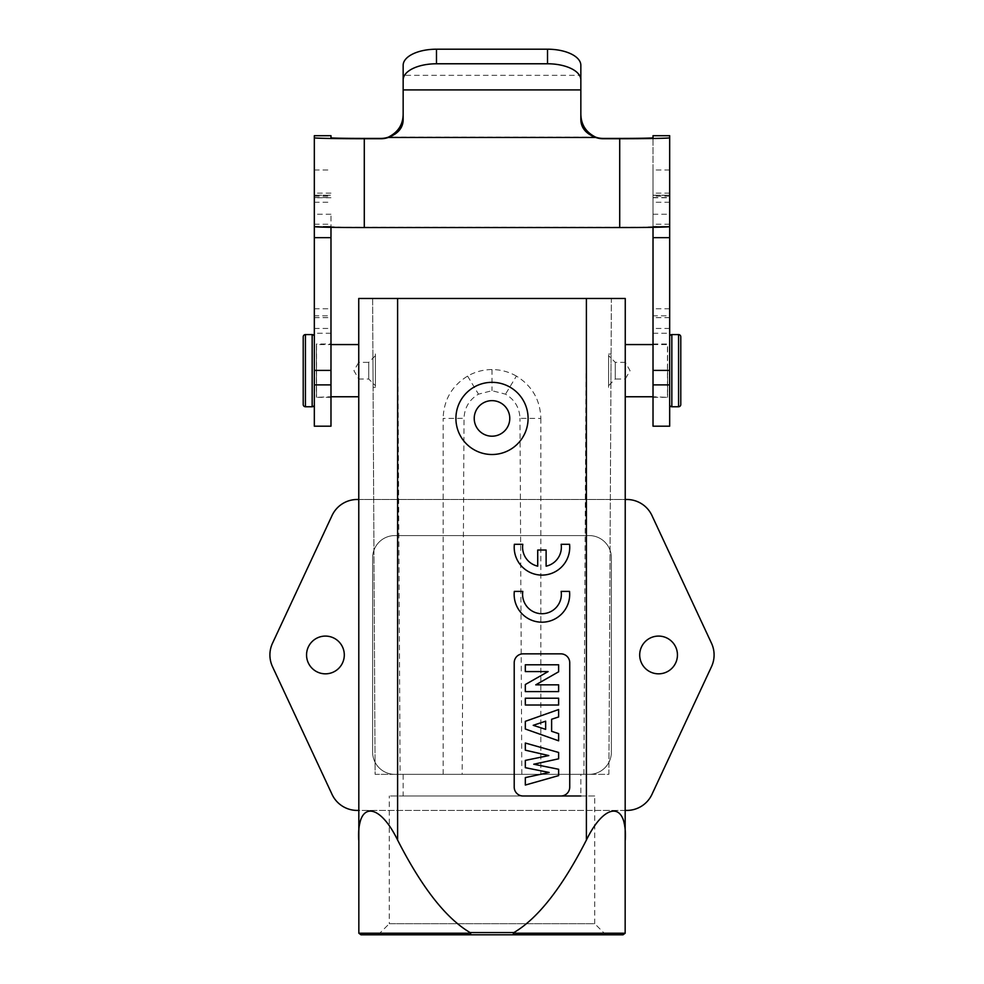 <?xml version="1.0" encoding="UTF-8"?>
<svg xmlns="http://www.w3.org/2000/svg" width="984" height="984" viewBox="0 0 984 984"><rect width="100%" height="100%" fill="white"/><g stroke="black" fill="none" stroke-linecap="round" stroke-linejoin="round"><path stroke-width="0.74" stroke-dasharray="4.92 3.69" d="M625.258 810.422L358.742 810.422L358.742 298.484L625.258 298.484L625.16 933.226L623.044 934.8L470.906 934.8L470.094 932.574L513.906 932.574C537.99 918.355 562.159 887.519 586.39 840.065C596.083 821.554 605.246 811.665 613.881 810.422C621.703 811.652 625.492 821.542 625.258 840.065M626.783 810.422L357.217 810.422A27.761 27.761 0 0 1 332.051 794.395L272.507 666.685A27.761 27.761 0 0 1 272.507 643.229L332.051 515.518A27.761 27.761 0 0 1 357.217 499.491L626.783 499.491A27.761 27.761 0 0 1 651.949 515.518L711.494 643.229A27.761 27.761 0 0 1 711.494 666.685L651.949 794.395A27.761 27.761 0 0 1 626.783 810.422M625.258 396.761L625.258 344.572L625.258 396.761M397.61 810.422L397.61 840.065C387.905 821.542 378.742 811.665 370.119 810.422C362.296 811.64 358.508 821.529 358.742 840.065L358.742 932.574L360.968 934.8L513.107 934.8L513.906 932.574M397.61 840.065C421.853 887.531 446.01 918.367 470.094 932.574M358.742 840.065L358.742 810.422M358.742 344.572L358.742 396.761L358.742 344.572M658.579 636.082A18.88 18.88 0 0 0 639.698 654.95A18.88 18.88 0 0 0 658.579 673.831A18.88 18.88 0 0 0 677.447 654.95A18.88 18.88 0 0 0 658.579 636.082M325.421 636.082A18.88 18.88 0 0 0 306.553 654.95A18.88 18.88 0 0 0 325.421 673.831A18.88 18.88 0 0 0 344.302 654.95A18.88 18.88 0 0 0 325.421 636.082M372.616 557.793L372.616 752.12A22.214 22.214 0 0 0 394.83 774.334L589.17 774.334A22.214 22.214 0 0 0 611.384 752.12L611.384 557.793A22.214 22.214 0 0 0 589.17 535.579L394.83 535.579A22.214 22.214 0 0 0 372.616 557.793L372.616 752.12A22.214 22.214 0 0 0 394.83 774.334L589.17 774.334A22.214 22.214 0 0 0 611.384 752.12L611.384 557.793A22.214 22.214 0 0 0 589.17 535.579L394.83 535.579A22.214 22.214 0 0 0 372.616 557.793M358.742 499.491L625.258 499.491M462.173 774.334L608.887 774.334L611.384 298.484L372.616 298.484L375.113 774.334L462.173 774.334L464.017 418.311C464.509 407.659 469.331 399.615 478.495 394.166L492 390.697L505.505 394.166C514.669 399.627 519.49 407.671 519.982 418.323L540.856 418.421C540.253 399.959 532.11 385.851 516.416 376.097L505.505 394.166M610.523 298.484L611.371 298.509L608.887 774.334L375.113 774.334L372.628 298.509L373.477 298.484M375.974 298.484L385.101 298.484M391.128 298.484L397.61 298.509L400.094 774.334M583.906 774.334L586.39 298.509L372.628 298.509M611.371 298.509L592.872 298.484M598.899 298.484L608.026 298.484M541.975 613.721A19.397 19.397 0 0 1 522.799 591.396L514.324 591.396A27.761 27.761 0 0 0 541.926 622.196A27.761 27.761 0 0 0 569.515 591.396L561.138 591.396M569.564 550.363A27.761 27.761 0 0 1 541.975 575.099M514.374 544.3L522.799 544.3A19.397 19.397 0 0 0 537.719 566.157L537.719 550.031L546.12 550.031L546.12 566.181A19.397 19.397 0 0 0 561.138 544.3L569.564 544.3M523.094 795.995A8.881 8.881 0 0 1 514.214 787.102L514.214 662.724A8.881 8.881 0 0 1 523.094 653.843L560.855 653.843A8.881 8.881 0 0 1 569.736 662.724L569.736 787.102A8.881 8.881 0 0 1 560.855 795.995L403.157 795.995L403.157 774.334L580.843 774.334L403.157 774.334M558.629 752.465L558.629 758.812L533.746 764.224L558.629 769.267L558.629 775.613L525.321 785.048L525.321 777.606L549.158 772.477L525.321 767.68L525.321 760.398L548.789 755.577L525.321 750.177L525.321 743.031L558.629 752.465M558.629 709.538L558.629 716.955L551.618 719.255L551.618 731.309L558.629 733.621L558.629 740.817L525.321 729.009L525.321 721.334L558.629 709.538M558.629 698.222L558.629 705.011L525.321 705.011L525.321 698.222L558.629 698.222M525.321 664.79L558.629 664.79L558.629 671.789L535.763 684.839L558.629 684.839L558.629 691.617L525.321 691.617L525.321 684.52L548.113 671.58L525.321 671.58L525.321 664.79M545.653 729.365L545.653 721.186L533.23 725.319L545.653 729.365M492 454.51A36.088 36.088 0 0 0 528.088 418.421A36.088 36.088 0 0 0 492 382.333A36.088 36.088 0 0 0 455.912 418.421A36.088 36.088 0 0 0 492 454.51M492 436.195A17.773 17.773 0 0 0 509.773 418.421A17.773 17.773 0 0 0 492 400.648A17.773 17.773 0 0 0 474.226 418.421A17.773 17.773 0 0 0 492 436.195M521.827 774.334L519.982 418.323M540.856 418.421L540.856 774.334M610.916 387.327L611.089 354.019L610.916 387.327L608.604 387.327L608.604 354.019L608.604 387.327M372.911 354.019L373.084 387.327L372.911 354.019L375.396 354.019L375.396 387.327L375.396 354.019M443.144 774.334L443.144 418.421L464.017 418.311M516.416 376.097C508.851 371.78 500.708 369.603 492 369.566C483.292 369.603 475.149 371.78 467.584 376.097C451.89 385.851 443.747 399.959 443.144 418.421M467.584 376.097L478.495 394.166M492 369.566L492 390.697M373.084 387.327L375.396 387.327M375.396 355.679L375.396 385.666L375.396 355.679L368.729 362.346L368.729 379L368.729 362.346L358.742 362.346L358.742 379L368.729 379L375.396 385.666M358.742 379L358.742 362.346L353.933 370.673L358.742 379M611.089 354.019L608.604 354.019M608.604 385.666L608.604 355.679L608.604 385.666L615.271 379L615.271 362.346L615.271 379L625.258 379L625.258 362.346L615.271 362.346L608.604 355.679M625.258 362.346L625.258 379L630.067 370.673L625.258 362.346M403.157 795.995L580.843 795.995L580.843 774.334M594.717 795.995L389.283 795.995L594.717 795.995L594.717 923.693L389.283 923.693L389.283 795.995M378.176 934.8L389.283 923.693L594.717 923.693L605.824 934.8M330.981 344.019L330.981 397.327L330.981 344.019L316.393 344.019L316.393 397.327L316.393 344.019L316.541 396.761L316.541 344.572L330.981 344.572M330.981 397.327L316.393 397.327L330.981 396.761M330.981 426.195L330.981 226.615A33.321 0.627 0 0 0 364.289 227.243L619.711 227.243A33.321 0.627 0 0 0 653.019 226.615L669.673 226.406L653.019 226.406L653.019 227.316M330.981 226.615L330.981 227.316M330.981 315.815L330.981 214.254L330.981 315.815L314.327 315.815L314.327 214.254L314.327 315.815M314.327 226.406L330.981 226.406L314.327 226.615M314.327 135.694L314.327 426.195M314.327 195.238L330.981 195.238L314.327 195.238M314.327 336.294L314.327 405.051L314.327 336.294M580.843 119.63L580.843 89.913M403.157 65.313L403.157 119.63M403.157 89.913L403.157 75.338L580.843 75.338L580.843 65.313M669.673 426.195L669.673 135.694M669.673 315.815L669.673 214.254L669.673 315.815L653.019 315.815L653.019 214.254L653.019 315.815M669.673 370.673L669.673 336.294L669.673 370.673M669.673 169.974L653.019 169.974L653.019 137.785L653.019 226.615M653.019 169.974L653.019 426.195M653.019 195.238L669.673 195.238L653.019 195.238M653.019 371.165L653.019 344.019L653.019 371.165M667.607 370.168L667.607 397.327L667.607 370.168M653.019 397.327L667.607 397.327L653.019 396.761M653.019 344.019L667.607 344.019L667.459 396.761L667.459 344.572L653.019 344.572M680.78 404.535L680.78 336.799M586.39 840.065L586.39 810.422M513.267 933.226L625.16 933.226M358.84 933.226L470.733 933.226M360.956 934.8L470.906 934.8M586.39 499.491L586.39 774.334M397.61 499.491L397.61 774.334M595.677 137.157L388.323 137.157M364.289 138.412L364.289 227.243M619.711 227.243L619.711 138.412M314.327 317.647L330.981 317.647M314.327 308.767L330.981 308.767M314.327 202.237L330.981 202.237M314.327 195.324L330.981 195.324M314.327 196.21L330.981 196.21M314.327 197.575L330.981 197.575M330.981 193.122L314.327 193.122M314.327 169.974L330.981 169.974M669.673 317.647L653.019 317.647M669.673 308.767L653.019 308.767M669.673 202.237L653.019 202.237M653.019 195.324L669.673 195.324M669.673 196.21L653.019 196.21M653.019 197.575L669.673 197.575M669.673 193.122L653.019 193.122M669.673 224.229L653.019 224.229M669.673 328.459L653.019 328.459M669.673 226.48L653.019 226.48M671.838 334.585L671.838 406.761M678.566 406.761L678.566 334.585M314.327 224.229L330.981 224.229M314.327 226.48L330.981 226.48M314.327 328.459L330.981 328.459M312.162 406.761L312.162 334.585M305.434 334.585L305.434 406.761M330.981 197.735L314.327 197.735M653.019 197.735L669.673 197.735M653.019 214.254L669.673 214.254M653.019 333.244L669.673 333.244M330.981 214.254L314.327 214.254M330.981 333.244L314.327 333.244"/><path stroke-width="1.48" d="M625.258 499.491L626.783 499.491A27.761 27.761 0 0 1 651.949 515.518L711.494 643.229A27.761 27.761 0 0 1 711.494 666.685L651.949 794.395A27.761 27.761 0 0 1 626.783 810.422L625.258 810.422M358.742 499.491L357.217 499.491A27.761 27.761 0 0 0 332.051 515.518L272.507 643.229A27.761 27.761 0 0 0 272.507 666.685L332.051 794.395A27.761 27.761 0 0 0 357.217 810.422L358.742 810.422M470.094 932.574L470.906 934.8L623.044 934.8L625.16 933.226L625.258 298.484L358.742 298.484L358.84 933.226L360.968 934.8L513.094 934.8L513.906 932.574L470.094 932.574C446.01 918.355 421.841 887.519 397.61 840.065L397.61 298.484M325.421 673.831A18.88 18.88 0 0 1 306.553 654.95A18.88 18.88 0 0 1 325.421 636.082A18.88 18.88 0 0 1 344.302 654.95A18.88 18.88 0 0 1 325.421 673.831M658.579 673.831A18.88 18.88 0 0 1 639.698 654.95A18.88 18.88 0 0 1 658.579 636.082A18.88 18.88 0 0 1 677.447 654.95A18.88 18.88 0 0 1 658.579 673.831M373.477 298.484L375.974 298.484M385.101 298.484L391.128 298.484M592.872 298.484L598.899 298.484M608.026 298.484L610.523 298.484M625.258 840.065C627.361 801.566 605.221 801.394 586.39 840.065C562.159 887.506 538.002 918.343 513.906 932.574M605.824 934.8L378.176 934.8L605.824 934.8M358.742 840.065C356.663 801.493 378.791 801.456 397.61 840.065M514.214 787.102L514.214 662.724A8.881 8.881 0 0 1 523.094 653.843L560.855 653.843A8.881 8.881 0 0 1 569.736 662.724L569.736 787.102A8.881 8.881 0 0 1 560.855 795.995L523.094 795.995A8.881 8.881 0 0 1 514.214 787.102M492 382.333A36.088 36.088 0 0 1 528.088 418.421A36.088 36.088 0 0 1 492 454.51A36.088 36.088 0 0 1 455.912 418.421A36.088 36.088 0 0 1 492 382.333M561.138 591.396A19.397 19.397 0 0 1 541.975 613.721A19.397 19.397 0 0 1 522.799 591.396L514.324 591.396A27.761 27.761 0 0 0 541.926 622.196A27.761 27.761 0 0 0 569.515 591.396L561.138 591.396A19.397 19.397 0 0 1 541.975 613.721M569.564 544.3A27.761 27.761 0 0 1 569.564 550.363A27.761 27.761 0 0 0 569.564 544.3L561.138 544.3A19.397 19.397 0 0 1 546.12 566.181L546.12 550.031L537.719 550.031L537.719 566.157A19.397 19.397 0 0 1 522.799 544.3L514.374 544.3A27.761 27.761 0 0 0 541.975 575.099A27.761 27.761 0 0 1 514.374 544.3M558.629 752.465L558.629 758.812L533.746 764.224L558.629 769.267L558.629 775.613L525.321 785.048L525.321 777.606L549.158 772.477L525.321 767.68L525.321 760.398L548.789 755.577L525.321 750.177L525.321 743.031L558.629 752.465M558.629 709.538L558.629 716.955L551.618 719.255L551.618 731.309L558.629 733.621L558.629 740.817L525.321 729.009L525.321 721.334L558.629 709.538M545.653 729.365L545.653 721.186L533.23 725.319L545.653 729.365M558.629 698.222L558.629 705.011L525.321 705.011L525.321 698.222L558.629 698.222M525.321 664.79L558.629 664.79L558.629 671.789L535.763 684.839L558.629 684.839L558.629 691.617L525.321 691.617L525.321 684.52L548.113 671.58L525.321 671.58L525.321 664.79M492 400.648A17.773 17.773 0 0 1 509.773 418.421A17.773 17.773 0 0 1 492 436.195A17.773 17.773 0 0 1 474.226 418.421A17.773 17.773 0 0 1 492 400.648M580.843 795.995L523.094 795.995M541.975 575.099A27.761 27.761 0 0 0 569.564 550.363M330.981 344.572L358.742 344.572M330.981 396.761L358.742 396.761M330.981 137.785L330.981 135.718L330.981 137.785A33.321 0.627 180 0 0 364.289 138.412L380.956 138.412A22.214 22.201 180 0 0 388.323 137.157L388.323 137.465A22.214 22.201 0 0 1 380.956 138.732L364.289 138.732A49.975 0.935 0 0 1 314.327 137.785L314.327 135.694L330.981 135.694L314.327 135.718M330.981 227.316L330.981 426.195L314.327 426.195L314.327 226.406M314.327 137.785L314.327 226.615A49.975 0.935 180 0 0 364.289 227.55L619.711 227.55A49.975 0.935 180 0 0 669.673 226.615L669.673 426.195L653.019 426.195L653.019 227.316M669.673 137.785A49.975 0.935 0 0 1 619.711 138.732L603.044 138.732A22.214 22.201 0 0 1 595.677 137.465L595.677 137.157A22.214 22.201 180 0 0 603.044 138.412L619.711 138.412A33.321 0.627 180 0 0 653.019 137.785L653.019 135.694L669.673 135.694L669.673 226.615M580.843 113.972C581.003 124.611 585.947 132.336 595.677 137.157M595.677 137.465C585.947 133.762 581.003 127.822 580.843 119.63L580.843 79.889A33.321 16.113 180 0 0 547.522 63.776L436.478 63.776A33.321 16.113 180 0 0 403.157 79.889L403.157 119.63C403.108 127.711 398.163 133.664 388.323 137.465L595.677 137.465M580.843 79.889L580.843 65.313A33.321 16.113 0 0 0 547.522 49.2L436.478 49.2A33.321 16.113 0 0 0 403.157 65.313L403.157 79.889M403.157 113.972C403.108 124.476 398.163 132.2 388.323 137.157M669.673 135.718L653.019 135.718L653.019 137.785M653.019 396.761L625.258 396.761M653.019 344.572L625.258 344.572M669.673 405.051A2.226 2.226 0 0 0 671.838 406.761L671.838 334.585A2.226 2.226 0 0 0 669.673 336.294M671.838 334.585L678.566 334.585L678.566 406.761L671.838 406.761M678.566 406.761A2.226 2.226 0 0 0 680.78 404.535L680.78 336.799A2.226 2.226 0 0 0 678.566 334.585M314.327 336.294A2.226 2.226 0 0 0 312.162 334.585L312.162 406.761A2.226 2.226 0 0 0 314.327 405.051M312.162 406.761L305.434 406.761L305.434 334.585L312.162 334.585M303.22 336.799L303.22 404.535L303.22 336.799A2.226 2.226 0 0 1 305.434 334.585M305.434 406.761A2.226 2.226 0 0 1 303.22 404.535M586.39 298.484L586.39 840.065M625.16 933.226L513.267 933.226M623.044 934.8L513.094 934.8M470.733 933.226L358.84 933.226M364.289 227.55L364.289 138.732M619.711 138.732L619.711 227.55M580.843 89.913L403.157 89.913M547.522 49.2L547.522 63.776M436.478 63.776L436.478 49.2M314.327 237.648L330.981 237.648M314.327 370.402L330.981 370.402M314.327 384.892L330.981 384.892M669.673 237.648L653.019 237.648M669.673 370.402L653.019 370.402M669.673 384.892L653.019 384.892"/></g></svg>
